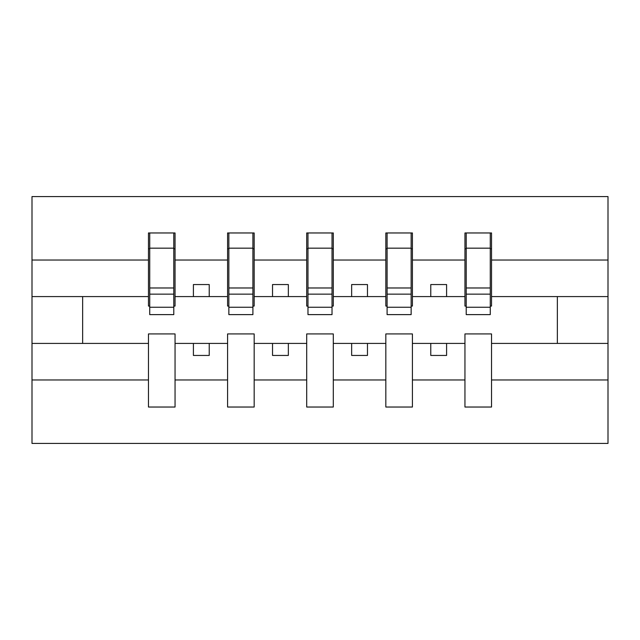 <?xml version="1.0" encoding="UTF-8"?>
<svg xmlns="http://www.w3.org/2000/svg" width="640" height="640" viewBox="0 0 640 640"><rect width="100%" height="100%" fill="white"/><g stroke="black" fill="none" stroke-linecap="round" stroke-linejoin="round"><path stroke-width="0.96" d="M464.952 379.976L412.416 379.976L412.416 333.928L385.832 333.928L385.832 379.976L333.296 379.976L333.296 333.928L306.704 333.928L306.704 379.976L254.168 379.976L254.168 333.928L227.584 333.928L227.584 379.976L175.048 379.976L175.048 333.928L148.464 333.928L148.464 379.976L32 379.976L32 443.432L608 443.432L608 379.976L491.536 379.976L491.536 407.032L464.952 407.032L464.952 343.416L430.768 343.416L430.768 355.448L446.592 355.448L446.592 343.416M491.536 379.976L491.536 333.928L464.952 333.928L464.952 343.416M385.832 379.976L385.832 407.032L412.416 407.032L412.416 379.976M306.704 379.976L306.704 407.032L333.296 407.032L333.296 379.976M227.584 379.976L227.584 407.032L254.168 407.032L254.168 379.976M466.216 307.248L490.272 307.248L490.272 314.616L466.216 314.616L466.216 232.968L464.952 232.968L464.952 260.024L412.416 260.024L412.416 306.072L411.144 306.072M466.216 306.072L464.952 306.072L464.952 260.024M387.096 307.248L411.144 307.248L411.144 314.616L387.096 314.616L387.096 232.968L385.832 232.968L385.832 260.024L333.296 260.024L333.296 306.072L332.024 306.072M387.096 306.072L385.832 306.072L385.832 260.024M307.976 307.248L332.024 307.248L332.024 314.616L307.976 314.616L307.976 232.968L306.704 232.968L306.704 260.024L254.168 260.024L254.168 306.072L252.904 306.072M307.976 306.072L306.704 306.072L306.704 260.024M228.856 307.248L252.904 307.248L252.904 314.616L228.856 314.616L228.856 232.968L227.584 232.968L227.584 260.024L175.048 260.024L175.048 232.968L173.784 232.968L173.784 314.616L149.728 314.616L149.728 294.144L173.784 294.144M228.856 306.072L227.584 306.072L227.584 260.024M148.464 379.976L148.464 407.032L175.048 407.032L175.048 379.976M149.728 294.144L149.728 232.968L148.464 232.968L148.464 260.024L32 260.024L32 196.568L608 196.568L608 260.024L491.536 260.024L491.536 306.072L490.272 306.072M149.728 306.072L148.464 306.072L148.464 260.024M464.952 232.968L491.536 232.968L491.536 260.024M385.832 232.968L412.416 232.968L412.416 260.024M306.704 232.968L333.296 232.968L333.296 260.024M227.584 232.968L254.168 232.968L254.168 260.024M148.464 232.968L175.048 232.968M430.768 343.416L412.416 343.416M464.952 296.584L446.592 296.584L446.592 284.552L430.768 284.552L430.768 296.584L412.416 296.584M430.768 296.584L446.592 296.584M367.472 355.448L367.472 343.416L351.648 343.416L351.648 355.448L367.472 355.448M351.648 343.416L333.296 343.416M385.832 343.416L367.472 343.416M385.832 296.584L367.472 296.584L367.472 284.552L351.648 284.552L351.648 296.584L333.296 296.584M351.648 296.584L367.472 296.584M288.352 355.448L288.352 343.416L272.528 343.416L272.528 355.448L288.352 355.448M272.528 343.416L254.168 343.416M306.704 343.416L288.352 343.416M306.704 296.584L288.352 296.584L288.352 284.552L272.528 284.552L272.528 296.584L254.168 296.584M272.528 296.584L288.352 296.584M209.232 355.448L209.232 343.416L193.408 343.416L193.408 355.448L209.232 355.448M193.408 343.416L175.048 343.416M227.584 343.416L209.232 343.416M227.584 296.584L209.232 296.584L209.232 284.552L193.408 284.552L193.408 296.584L175.048 296.584L175.048 260.024M193.408 296.584L209.232 296.584M175.048 296.584L175.048 306.072L173.784 306.072M148.464 343.416L32 343.416L32 260.024M32 379.976L32 343.416M148.464 296.584L32 296.584M608 379.976L608 260.024M82.64 343.416L82.64 296.584M608 296.584L557.36 296.584L557.36 343.416L491.536 343.416M608 343.416L557.36 343.416M557.36 296.584L491.536 296.584M173.784 248.792L175.048 248.792M148.464 248.792L149.728 248.792M149.728 287.976L173.784 287.976M254.168 232.968L252.904 232.968L252.904 307.248M252.904 248.792L254.168 248.792M227.584 248.792L228.856 248.792M228.856 294.144L252.904 294.144M228.856 287.976L252.904 287.976M333.296 232.968L332.024 232.968L332.024 307.248M332.024 248.792L333.296 248.792M306.704 248.792L307.976 248.792M307.976 294.144L332.024 294.144M307.976 287.976L332.024 287.976M412.416 232.968L411.144 232.968L411.144 307.248M411.144 248.792L412.416 248.792M385.832 248.792L387.096 248.792M387.096 294.144L411.144 294.144M387.096 287.976L411.144 287.976M491.536 232.968L490.272 232.968L490.272 307.248M490.272 248.792L491.536 248.792M464.952 248.792L466.216 248.792M466.216 294.144L490.272 294.144M466.216 287.976L490.272 287.976M149.728 307.248L173.784 307.248M149.728 248.176L173.784 248.176M228.856 248.176L252.904 248.176M307.976 248.176L332.024 248.176M387.096 248.176L411.144 248.176M466.216 248.176L490.272 248.176"/></g></svg>
